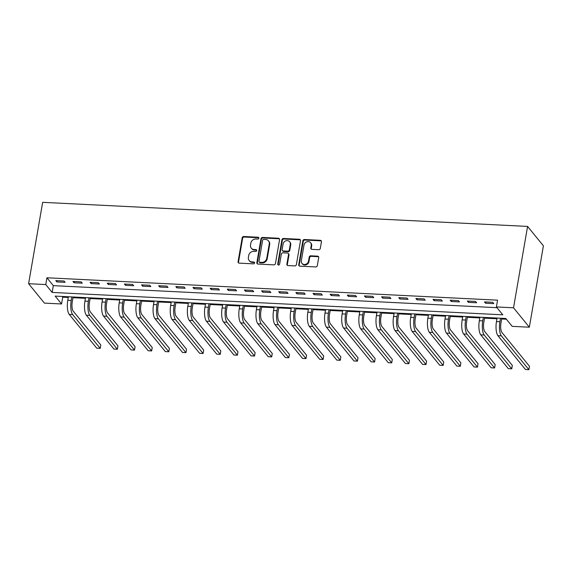 <?xml version="1.0" encoding="UTF-8"?>
<svg xmlns="http://www.w3.org/2000/svg" width="572" height="572" viewBox="0 0 572 572"><rect width="100%" height="100%" fill="white"/><g stroke="black" fill="none" stroke-linecap="round" stroke-linejoin="round"><path stroke-width="0.86" d="M258.866 238.202A1.001 0.887 -39.2 0 0 258.086 237.223L243.779 236.508A1.43 1.266 -39.2 0 0 242.206 237.773L238.066 261.74A1.43 1.266 -39.2 0 0 239.182 263.134L253.489 263.849A1.001 0.887 -39.2 0 0 254.426 262.283A1.001 0.887 -39.2 0 0 253.811 261.983L251.959 261.89A4.576 4.047 -39.2 0 1 249.149 260.517A4.576 4.047 -39.2 0 1 248.384 257.414L248.727 255.419A4.576 4.047 -39.2 0 1 253.775 251.373L255.627 251.465A1.001 0.887 -39.2 0 0 256.563 249.9A1.001 0.887 -39.2 0 0 255.949 249.599L254.097 249.514A4.576 4.047 -39.2 0 1 251.287 248.141A4.576 4.047 -39.2 0 1 250.522 245.038L250.865 243.043A4.576 4.047 -39.2 0 1 255.913 238.996L257.765 239.089A1.001 0.887 -39.2 0 0 258.866 238.202M258.859 237.83A1.001 0.887 -39.2 0 0 258.515 237.745L244.208 237.037A1.43 1.266 -39.2 0 0 242.628 238.302L238.488 262.262A1.43 1.266 -39.2 0 0 238.56 262.934M254.576 262.591A1.001 0.887 -39.2 0 0 254.24 262.505L252.388 262.419L251.959 261.89M256.721 250.214A1.001 0.887 -39.2 0 0 256.378 250.128L254.526 250.035L254.097 249.514M318.704 249.699A1.43 1.266 -39.2 0 0 320.284 248.434L321.443 241.713A1.43 1.266 -39.2 0 0 320.327 240.311L304.44 239.525A1.43 1.266 -39.2 0 0 302.86 240.791L298.727 264.75A1.43 1.266 -39.2 0 0 299.842 266.152L315.73 266.938A1.43 1.266 -39.2 0 0 317.303 265.673L318.711 257.557A1.43 1.266 -39.2 0 0 317.589 256.156L310.789 255.82A1.43 1.266 -39.2 0 0 309.216 257.085L308.522 261.111A3.825 3.382 -39.2 0 1 305.741 264.285A3.825 3.382 -39.2 0 1 301.952 263.349A3.825 3.382 -39.2 0 1 301.315 260.753L304.039 244.973A3.825 3.382 -39.2 0 1 306.821 241.799A3.825 3.382 -39.2 0 1 310.603 242.742A3.825 3.382 -39.2 0 1 311.247 245.331L310.789 247.962A1.43 1.266 -39.2 0 0 311.904 249.363L318.704 249.699M496.382 306.942L513.527 307.793L527.584 226.419L42.657 202.331L28.6 283.705L45.746 284.556L52.159 292.428L502.795 314.815L496.382 306.942L497.554 300.164L46.918 277.777L45.746 284.556M279.572 239.632A1.43 1.266 -39.2 0 0 278.45 238.231L262.562 237.444A1.43 1.266 -39.2 0 0 260.989 238.71L256.849 262.67A1.43 1.266 -39.2 0 0 257.965 264.071L273.852 264.857A1.43 1.266 -39.2 0 0 275.432 263.592L279.572 239.632M283.505 238.481L299.392 239.275A1.43 1.266 -39.2 0 1 300.507 240.669L296.368 264.636A1.43 1.266 -39.2 0 1 294.794 265.901L287.995 265.558A1.43 1.266 -39.2 0 1 286.872 264.164L288.553 254.447A1.43 1.266 -39.2 0 0 287.437 253.046L282.925 252.824A1.43 1.266 -39.2 0 0 281.352 254.09L279.601 264.207A1.001 0.887 -39.2 0 1 277.72 264.114L281.925 239.747A1.43 1.266 -39.2 0 1 283.505 238.481L283.926 239.01L299.821 239.797L299.392 239.275M46.918 277.777L53.332 285.642L496.982 307.686M56.878 281.925L65.108 282.332L64.035 281.016L55.806 280.609L56.878 281.925L57.093 280.673M74.024 282.775L82.254 283.183L81.188 281.867L72.959 281.46L74.024 282.775L74.238 281.524M91.17 283.626L99.399 284.034L98.334 282.725L90.104 282.311L91.17 283.626L91.384 282.375M108.315 284.477L116.552 284.885L115.48 283.576L107.25 283.161L108.315 284.477L108.537 283.226M125.468 285.328L133.698 285.735L132.625 284.427L124.396 284.019L125.468 285.328L125.683 284.084M142.614 286.179L150.844 286.586L149.778 285.278L141.541 284.87L142.614 286.179L142.828 284.935M159.76 287.03L167.989 287.444L166.924 286.129L158.694 285.721L159.76 287.03L159.974 285.785M176.905 287.88L185.142 288.295L184.07 286.98L175.84 286.572L176.905 287.88L177.127 286.636M194.058 288.738L202.288 289.146L201.215 287.83L192.986 287.423L194.058 288.738L194.273 287.487M211.204 289.589L219.433 289.997L218.368 288.688L210.131 288.274L211.204 289.589L211.418 288.338M228.35 290.44L236.579 290.848L235.514 289.539L227.284 289.125L228.35 290.44L228.564 289.189M245.495 291.291L253.725 291.699L252.66 290.39L244.43 289.983L245.495 291.291L245.71 290.047M262.648 292.142L270.878 292.549L269.805 291.241L261.576 290.833L262.648 292.142L262.863 290.898M279.794 292.993L288.023 293.407L286.951 292.092L278.721 291.684L279.794 292.993L280.008 291.749M296.94 293.844L305.169 294.258L304.104 292.943L295.874 292.535L296.94 293.844L297.154 292.599M314.085 294.702L322.315 295.109L321.25 293.793L313.02 293.386L314.085 294.702L314.3 293.45M331.231 295.552L339.468 295.96L338.395 294.644L330.166 294.237L331.231 295.552L331.453 294.301M348.384 296.403L356.613 296.811L355.541 295.502L347.311 295.088L348.384 296.403L348.598 295.152M365.529 297.254L373.759 297.662L372.694 296.353L364.457 295.946L365.529 297.254L365.744 296.01M382.675 298.105L390.905 298.512L389.839 297.204L381.61 296.796L382.675 298.105L382.89 296.861M399.821 298.956L408.058 299.363L406.985 298.055L398.756 297.647L399.821 298.956L400.042 297.712M416.974 299.807L425.203 300.221L424.131 298.906L415.901 298.498L416.974 299.807L417.188 298.563M434.119 300.665L442.349 301.072L441.284 299.757L433.047 299.349L434.119 300.665L434.334 299.413M451.265 301.515L459.495 301.923L458.429 300.607L450.2 300.2L451.265 301.515L451.48 300.264M468.411 302.366L476.64 302.774L475.575 301.465L467.345 301.051L468.411 302.366L468.625 301.115M485.564 303.217L493.793 303.625L492.721 302.316L484.491 301.909L485.564 303.217L485.778 301.966M62.133 296.446L62.734 297.19L68.268 297.461M72.987 297.697L85.421 298.312M90.133 298.548L102.567 299.163M107.279 299.399L119.712 300.021M124.424 300.25L136.858 300.872M141.577 301.101L154.004 301.723M158.723 301.959L171.157 302.574M175.869 302.81L188.302 303.425M193.014 303.66L205.448 304.275M210.16 304.511L222.594 305.126M227.313 305.362L239.747 305.984M244.458 306.213L256.892 306.835M261.604 307.064L274.038 307.686M278.75 307.922L291.184 308.537M295.903 308.773L308.337 309.388M313.048 309.624L325.482 310.238M330.194 310.474L342.628 311.089M347.34 311.325L359.774 311.947M364.493 312.176L376.919 312.798M381.638 313.027L394.072 313.649M398.784 313.885L411.218 314.5M415.93 314.736L428.364 315.351M433.076 315.587L445.509 316.202M450.228 316.438L462.662 317.052M467.374 317.288L479.808 317.91M484.52 318.139L496.954 318.761M501.665 318.99L506.384 319.226M62.734 297.19L61.561 303.968L55.155 296.103L505.784 318.49L512.197 326.355L529.343 327.205L543.4 245.831L527.584 226.419M61.561 303.968L44.416 303.117L28.6 283.705M529.343 327.205L513.527 307.793M53.332 285.642L52.159 292.428M251.287 248.141L251.716 248.663A4.576 4.047 -39.2 0 0 254.526 250.035M249.149 260.517L249.578 261.046A4.576 4.047 -39.2 0 0 252.388 262.419M279.501 238.96A1.43 1.266 -39.2 0 0 278.879 238.76L262.991 237.966A1.43 1.266 -39.2 0 0 261.411 239.232L257.278 263.199A1.43 1.266 -39.2 0 0 257.343 263.871M263.721 239.382A1.001 0.887 -39.2 0 0 262.62 240.269L258.987 261.304A1.001 0.887 -39.2 0 0 259.767 262.276L261.719 262.376A4.576 4.047 -39.2 0 0 266.767 258.329L269.248 243.951A4.576 4.047 -39.2 0 0 268.483 240.848A4.576 4.047 -39.2 0 0 265.673 239.475L263.721 239.382M259.152 261.983L259.581 262.505A1.001 0.887 -39.2 0 0 260.196 262.805L259.767 262.276M268.483 240.848L268.911 241.377A4.576 4.047 -39.2 0 1 269.677 244.48L267.195 258.859A4.576 4.047 -39.2 0 1 262.148 262.898L260.196 262.805M300.443 239.997A1.43 1.266 -39.2 0 0 299.821 239.797M288.317 253.475L288.746 253.997A1.43 1.266 -39.2 0 1 288.982 254.969L287.301 264.686A1.43 1.266 -39.2 0 0 287.366 265.365M283.926 239.01A1.43 1.266 -39.2 0 0 282.353 240.276L278.142 264.636A1.001 0.887 -39.2 0 0 278.156 265.008M290.297 244.358A3.825 3.382 -39.2 0 0 289.654 241.77A3.825 3.382 -39.2 0 0 285.871 240.826A3.825 3.382 -39.2 0 0 283.09 244.001L282.132 249.564A1.43 1.266 -39.2 0 0 283.247 250.958L287.759 251.179A1.43 1.266 -39.2 0 0 289.332 249.921L290.297 244.358L290.726 244.887A3.825 3.382 -39.2 0 0 290.083 242.292L289.654 241.77M282.368 250.529L282.797 251.058A1.43 1.266 -39.2 0 0 283.676 251.487L283.247 250.958M290.726 244.887L289.761 250.443A1.43 1.266 -39.2 0 1 288.188 251.709L283.676 251.487M310.603 242.742L311.032 243.264A3.825 3.382 -39.2 0 1 311.676 245.86L311.218 248.491A1.43 1.266 -39.2 0 0 311.282 249.163M301.952 263.349L302.381 263.871A3.825 3.382 -39.2 0 0 306.17 264.807A3.825 3.382 -39.2 0 0 308.944 261.633L308.522 261.111M318.64 256.878A1.43 1.266 -39.2 0 0 318.018 256.678L311.218 256.342A1.43 1.266 -39.2 0 0 309.645 257.607L308.944 261.633M321.378 241.041A1.43 1.266 -39.2 0 0 320.756 240.841L304.869 240.047A1.43 1.266 -39.2 0 0 303.289 241.312L299.149 265.279A1.43 1.266 -39.2 0 0 299.22 265.951M73.109 296.99L72.279 301.766A7.279 2.417 92.8 0 0 73.245 311.175L100.801 344.988L100.214 348.377L72.658 314.564A10.918 3.618 -87.2 0 1 71.214 300.457L71.822 296.925M100.214 348.377L96.782 348.205L69.233 314.393A10.918 3.618 -87.2 0 1 67.782 300.286L68.39 296.761M90.254 297.84L89.425 302.624A7.279 2.417 92.8 0 0 90.397 312.026L117.946 345.838L117.36 349.227L89.811 315.415A10.918 3.618 -87.2 0 1 88.36 301.308L88.967 297.783M117.36 349.227L113.928 349.056L86.379 315.243A10.918 3.618 -87.2 0 1 84.928 301.137L85.543 297.612M107.4 298.698L106.578 303.475A7.279 2.417 92.8 0 0 107.543 312.877L135.092 346.689L134.506 350.078L106.957 316.266A10.918 3.618 -87.2 0 1 105.505 302.159L106.113 298.634M134.506 350.078L131.081 349.907L103.525 316.094A10.918 3.618 -87.2 0 1 102.081 301.987L102.688 298.462M124.546 299.549L123.724 304.325A7.279 2.417 92.8 0 0 124.689 313.728L152.238 347.54L151.651 350.929L124.103 317.117A10.918 3.618 -87.2 0 1 122.651 303.01L123.266 299.485M151.651 350.929L148.227 350.758L120.671 316.952A10.918 3.618 -87.2 0 1 119.226 302.845L119.834 299.313M141.699 300.4L140.869 305.176A7.279 2.417 92.8 0 0 141.835 314.579L169.391 348.391L168.804 351.78L141.248 317.975A10.918 3.618 -87.2 0 1 139.804 303.868L140.412 300.336M168.804 351.78L165.372 351.616L137.823 317.803A10.918 3.618 -87.2 0 1 136.372 303.696L136.98 300.164M158.844 301.251L158.015 306.027A7.279 2.417 92.8 0 0 158.98 315.429L186.536 349.242L185.95 352.638L158.401 318.826A10.918 3.618 -87.2 0 1 156.95 304.719L157.557 301.187M185.95 352.638L182.518 352.466L154.969 318.654A10.918 3.618 -87.2 0 1 153.518 304.547L154.133 301.015M175.99 302.102L175.168 306.878A7.279 2.417 92.8 0 0 176.133 316.287L203.682 350.093L203.096 353.489L175.547 319.676A10.918 3.618 -87.2 0 1 174.095 305.57L174.703 302.037M203.096 353.489L199.664 353.317L172.115 319.505A10.918 3.618 -87.2 0 1 170.67 305.398L171.278 301.866M193.136 302.953L192.314 307.729A7.279 2.417 92.8 0 0 193.279 317.138L220.828 350.951L220.241 354.34L192.692 320.527A10.918 3.618 -87.2 0 1 191.241 306.42L191.856 302.888M220.241 354.34L216.817 354.168L189.26 320.356A10.918 3.618 -87.2 0 1 187.816 306.249L188.424 302.724M210.281 303.803L209.459 308.587A7.279 2.417 92.8 0 0 210.424 317.989L237.973 351.801L237.394 355.191L209.838 321.378A10.918 3.618 -87.2 0 1 208.394 307.271L209.002 303.746M237.394 355.191L233.962 355.019L206.413 321.207A10.918 3.618 -87.2 0 1 204.962 307.1L205.57 303.575M227.434 304.661L226.605 309.438A7.279 2.417 92.8 0 0 227.57 318.84L255.126 352.652L254.54 356.041L226.991 322.229A10.918 3.618 -87.2 0 1 225.54 308.122L226.147 304.597M254.54 356.041L251.108 355.87L223.559 322.057A10.918 3.618 -87.2 0 1 222.108 307.95L222.715 304.426M244.58 305.512L243.758 310.289A7.279 2.417 92.8 0 0 244.723 319.691L272.272 353.503L271.686 356.892L244.137 323.08A10.918 3.618 -87.2 0 1 242.685 308.973L243.293 305.448M271.686 356.892L268.254 356.721L240.705 322.915A10.918 3.618 -87.2 0 1 239.253 308.808L239.868 305.276M261.726 306.363L260.903 311.139A7.279 2.417 92.8 0 0 261.869 320.542L289.418 354.354L288.831 357.743L261.282 323.931A10.918 3.618 -87.2 0 1 259.831 309.824L260.446 306.299M288.831 357.743L285.407 357.579L257.85 323.766A10.918 3.618 -87.2 0 1 256.406 309.659L257.014 306.127M278.871 307.214L278.049 311.99A7.279 2.417 92.8 0 0 279.014 321.392L306.563 355.205L305.977 358.601L278.428 324.789A10.918 3.618 -87.2 0 1 276.984 310.682L277.592 307.15M305.977 358.601L302.552 358.43L275.003 324.617A10.918 3.618 -87.2 0 1 273.552 310.51L274.16 306.978M296.024 308.065L295.195 312.841A7.279 2.417 92.8 0 0 296.16 322.25L323.716 356.056L323.13 359.452L295.574 325.64A10.918 3.618 -87.2 0 1 294.13 311.533L294.737 308.001M323.13 359.452L319.698 359.28L292.149 325.468A10.918 3.618 -87.2 0 1 290.698 311.361L291.305 307.829M313.17 308.916L312.341 313.692A7.279 2.417 92.8 0 0 313.313 323.101L340.862 356.914L340.276 360.303L312.727 326.49A10.918 3.618 -87.2 0 1 311.275 312.383L311.883 308.851M340.276 360.303L336.844 360.131L309.295 326.319A10.918 3.618 -87.2 0 1 307.843 312.212L308.458 308.687M330.316 309.767L329.493 314.543A7.279 2.417 92.8 0 0 330.459 323.952L358.008 357.765L357.421 361.154L329.872 327.341A10.918 3.618 -87.2 0 1 328.421 313.234L329.029 309.702M357.421 361.154L353.997 360.982L326.44 327.17A10.918 3.618 -87.2 0 1 324.996 313.063L325.604 309.538M347.461 310.625L346.639 315.401A7.279 2.417 92.8 0 0 347.604 324.803L375.153 358.615L374.567 362.005L347.018 328.192A10.918 3.618 -87.2 0 1 345.567 314.085L346.182 310.56M374.567 362.005L371.142 361.833L343.586 328.021A10.918 3.618 -87.2 0 1 342.142 313.914L342.75 310.389M364.614 311.475L363.785 316.252A7.279 2.417 92.8 0 0 364.75 325.654L392.306 359.466L391.72 362.855L364.164 329.043A10.918 3.618 -87.2 0 1 362.719 314.936L363.327 311.411M391.72 362.855L388.288 362.684L360.739 328.871A10.918 3.618 -87.2 0 1 359.287 314.764L359.895 311.24M381.76 312.326L380.931 317.102A7.279 2.417 92.8 0 0 381.896 326.505L409.452 360.317L408.866 363.706L381.317 329.894A10.918 3.618 -87.2 0 1 379.865 315.787L380.473 312.262M408.866 363.706L405.434 363.542L377.885 329.729A10.918 3.618 -87.2 0 1 376.433 315.622L377.048 312.09M398.906 313.177L398.083 317.953A7.279 2.417 92.8 0 0 399.049 327.356L426.598 361.168L426.011 364.557L398.462 330.752A10.918 3.618 -87.2 0 1 397.011 316.645L397.619 313.113M426.011 364.557L422.579 364.393L395.03 330.58A10.918 3.618 -87.2 0 1 393.579 316.473L394.194 312.941M416.051 314.028L415.229 318.804A7.279 2.417 92.8 0 0 416.194 328.206L443.743 362.019L443.157 365.415L415.608 331.603A10.918 3.618 -87.2 0 1 414.157 317.496L414.772 313.964M443.157 365.415L439.732 365.243L412.176 331.431A10.918 3.618 -87.2 0 1 410.732 317.324L411.339 313.792M433.197 314.879L432.375 319.655A7.279 2.417 92.8 0 0 433.34 329.064L460.889 362.877L460.31 366.266L432.754 332.454A10.918 3.618 -87.2 0 1 431.309 318.347L431.917 314.815M460.31 366.266L456.878 366.094L429.329 332.282A10.918 3.618 -87.2 0 1 427.877 318.175L428.485 314.643M450.35 315.73L449.521 320.506A7.279 2.417 92.8 0 0 450.486 329.915L478.042 363.728L477.456 367.117L449.899 333.304A10.918 3.618 -87.2 0 1 448.455 319.197L449.063 315.665M477.456 367.117L474.024 366.945L446.475 333.133A10.918 3.618 -87.2 0 1 445.023 319.026L445.631 315.501M467.496 316.588L466.673 321.364A7.279 2.417 92.8 0 0 467.639 330.766L495.188 364.578L494.601 367.968L467.052 334.155A10.918 3.618 -87.2 0 1 465.601 320.048L466.209 316.523M494.601 367.968L491.169 367.796L463.62 333.984A10.918 3.618 -87.2 0 1 462.169 319.877L462.784 316.352M484.641 317.439L483.819 322.215A7.279 2.417 92.8 0 0 484.784 331.617L512.333 365.429L511.747 368.818L484.198 335.006A10.918 3.618 -87.2 0 1 482.747 320.899L483.361 317.374M511.747 368.818L508.322 368.647L480.766 334.834A10.918 3.618 -87.2 0 1 479.322 320.728L479.929 317.203M501.787 318.289L500.965 323.066A7.279 2.417 92.8 0 0 501.93 332.468L529.479 366.28L528.893 369.669L501.344 335.857A10.918 3.618 -87.2 0 1 499.899 321.75L500.507 318.225M528.893 369.669L525.468 369.498L497.919 335.692A10.918 3.618 -87.2 0 1 496.467 321.586L497.075 318.053M258.515 237.745L258.086 237.223M254.24 262.505L253.811 261.983M256.378 250.128L255.949 249.599M238.488 262.262L238.066 261.74M242.628 238.302L242.206 237.773M244.208 237.037L243.779 236.508M257.278 263.199L256.849 262.67M261.411 239.232L260.989 238.71M262.991 237.966L262.562 237.444M278.879 238.76L278.45 238.231M262.148 262.898L261.719 262.376M267.195 258.859L266.767 258.329M269.677 244.48L269.248 243.951M287.301 264.686L286.872 264.164M288.982 254.969L288.553 254.447M278.142 264.636L277.72 264.114M282.353 240.276L281.925 239.747M288.188 251.709L287.759 251.179M289.761 250.443L289.332 249.921M311.218 248.491L310.789 247.962M311.676 245.86L311.247 245.331M309.645 257.607L309.216 257.085M311.218 256.342L310.789 255.82M318.018 256.678L317.589 256.156M299.149 265.279L298.727 264.75M303.289 241.312L302.86 240.791M304.869 240.047L304.44 239.525M320.756 240.841L320.327 240.311M67.782 300.286L71.214 300.457M69.233 314.393L72.658 314.564M84.928 301.137L88.36 301.308M86.379 315.243L89.811 315.415M102.081 301.987L105.505 302.159M103.525 316.094L106.957 316.266M119.226 302.845L122.651 303.01M120.671 316.952L124.103 317.117M136.372 303.696L139.804 303.868M137.823 317.803L141.248 317.975M153.518 304.547L156.95 304.719M154.969 318.654L158.401 318.826M170.67 305.398L174.095 305.57M172.115 319.505L175.547 319.676M187.816 306.249L191.241 306.42M189.26 320.356L192.692 320.527M204.962 307.1L208.394 307.271M206.413 321.207L209.838 321.378M222.108 307.95L225.54 308.122M223.559 322.057L226.991 322.229M239.253 308.808L242.685 308.973M240.705 322.915L244.137 323.08M256.406 309.659L259.831 309.824M257.85 323.766L261.282 323.931M273.552 310.51L276.984 310.682M275.003 324.617L278.428 324.789M290.698 311.361L294.13 311.533M292.149 325.468L295.574 325.64M307.843 312.212L311.275 312.383M309.295 326.319L312.727 326.49M324.996 313.063L328.421 313.234M326.44 327.17L329.872 327.341M342.142 313.914L345.567 314.085M343.586 328.021L347.018 328.192M359.287 314.764L362.719 314.936M360.739 328.871L364.164 329.043M376.433 315.622L379.865 315.787M377.885 329.729L381.317 329.894M393.579 316.473L397.011 316.645M395.03 330.58L398.462 330.752M410.732 317.324L414.157 317.496M412.176 331.431L415.608 331.603M427.877 318.175L431.309 318.347M429.329 332.282L432.754 332.454M445.023 319.026L448.455 319.197M446.475 333.133L449.899 333.304M462.169 319.877L465.601 320.048M463.62 333.984L467.052 334.155M479.322 320.728L482.747 320.899M480.766 334.834L484.198 335.006M496.467 321.586L499.899 321.75M497.919 335.692L501.344 335.857"/></g></svg>
